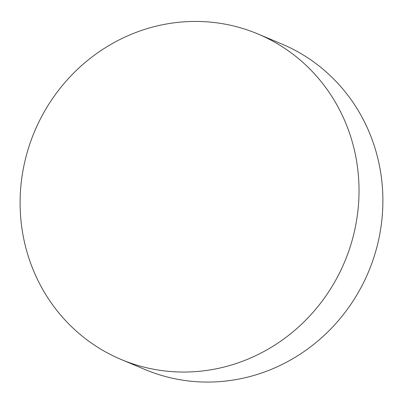 <?xml version="1.0" encoding="UTF-8"?>
<svg xmlns="http://www.w3.org/2000/svg" width="403" height="403" viewBox="0 0 403 403"><rect width="100%" height="100%" fill="white"/><g stroke="black" fill="none" stroke-linecap="round" stroke-linejoin="round"><path stroke-width="0.6" d="M257.95 33.983L281.808 44.003A176.539 168.182 112.8 0 1 372.155 262.429A176.539 168.182 112.8 0 1 163.316 375.928A176.539 168.182 112.8 0 1 145.04 369.516L121.187 359.496A176.539 168.182 112.8 0 1 34.517 131.59A176.539 168.182 112.8 0 1 257.95 33.983A176.539 168.182 112.8 0 1 348.298 252.409A176.539 168.182 112.8 0 1 139.458 365.904A176.539 168.182 112.8 0 1 121.187 359.496"/></g></svg>
